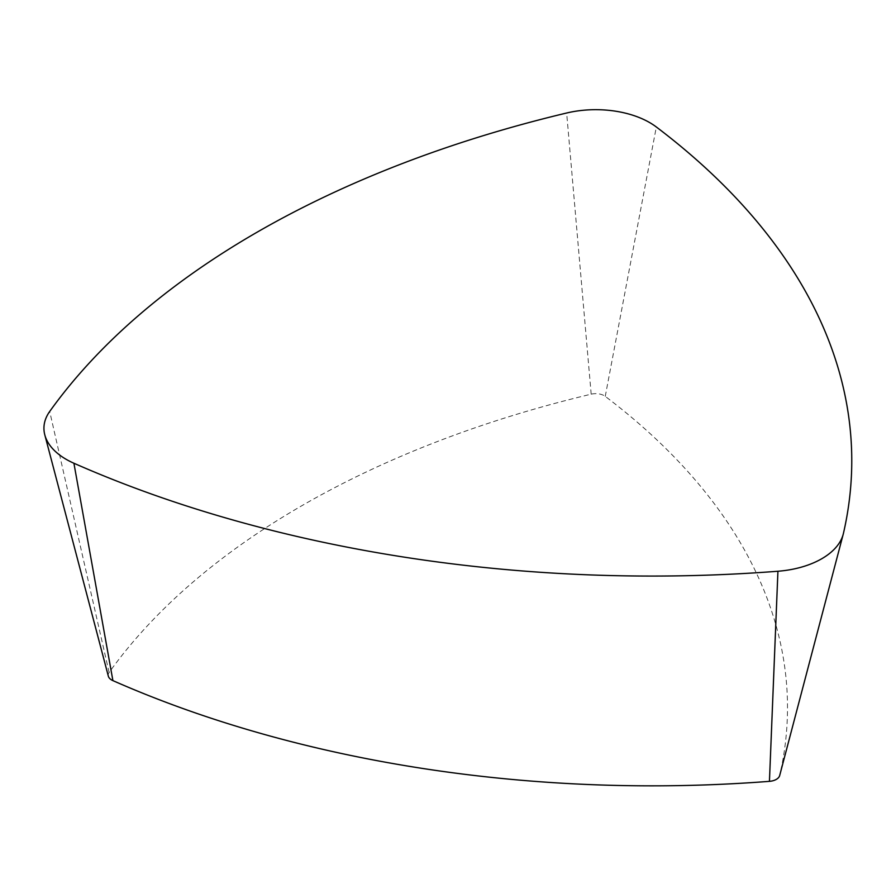 <?xml version="1.0" encoding="UTF-8"?>
<svg xmlns="http://www.w3.org/2000/svg" width="896" height="896" viewBox="0 0 896 896"><rect width="100%" height="100%" fill="white"/><g stroke="black" fill="none" stroke-linecap="round" stroke-linejoin="round"><path stroke-width="0.67" stroke-dasharray="4.48 3.36" d="M108.338 676.178A11.962 6.899 180 0 1 109.11 672.504A888.541 512.994 180 0 1 591.181 394.173A11.962 6.899 180 0 1 605.248 396.368A888.541 512.994 180 0 1 779.71 775.41L843.416 533.445M605.248 396.368L656.331 126.986M109.11 672.504L49.706 411.466M591.181 394.173L566.653 113.008"/><path stroke-width="1.34" d="M656.331 126.986A952.806 550.099 180 0 1 843.416 533.445A76.227 44.005 180 0 1 843.214 534.24A76.227 44.005 180 0 1 777.93 571.245A952.806 550.099 180 0 1 73.909 463.243A76.227 44.005 180 0 1 44.8 434.874A76.227 44.005 180 0 1 49.706 411.466A952.806 550.099 180 0 1 566.653 113.008A76.227 44.005 180 0 1 656.331 126.986M779.71 775.41A11.962 6.899 180 0 1 779.677 775.544A11.962 6.899 180 0 1 769.44 781.346A888.541 512.994 180 0 1 112.907 680.624A11.962 6.899 180 0 1 108.338 676.178L44.8 434.874M769.44 781.346L777.93 571.245M112.907 680.624L73.909 463.243M779.677 775.544L843.214 534.24"/></g></svg>
